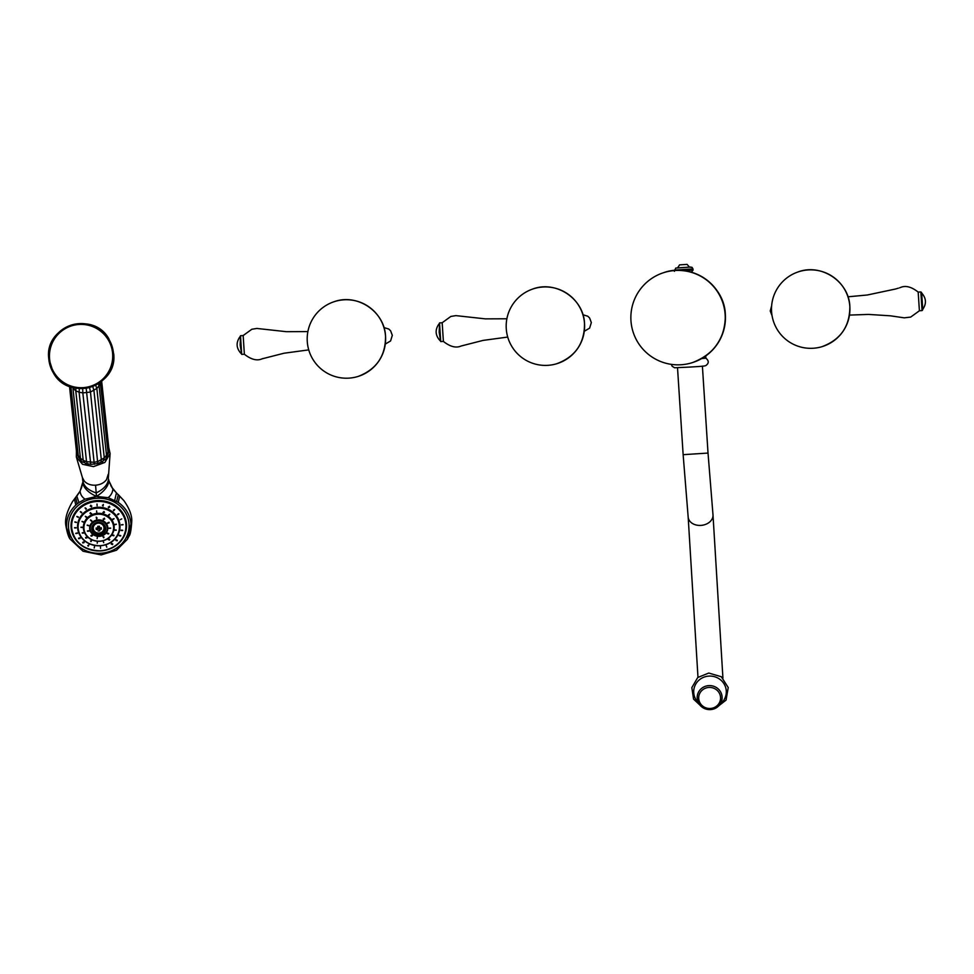 <?xml version="1.0" encoding="UTF-8"?>
<svg xmlns="http://www.w3.org/2000/svg" width="974" height="974" viewBox="0 0 974 974"><rect width="100%" height="100%" fill="white"/><g stroke="black" fill="none" stroke-linecap="round" stroke-linejoin="round"><path stroke-width="1.46" d="M109.039 522.502L107.712 523.306L109.137 522.868M107.615 522.843L109.039 522.283M103.597 519.702L104.303 518.363L103.597 519.702L103.183 519.057M104.717 519.02L104.303 518.363M109.112 528.346L110.646 528.261L109.112 528.346M107.371 533.277L108.638 533.947L107.237 533.642M103.001 536.613L103.634 537.77L103.001 536.613M97.351 537.344L97.144 538.61L97.351 537.344M92.128 535.237L91.154 536.187L92.396 535.761M88.914 530.94L87.465 531.256L88.951 531.159M88.707 525.753L87.222 525.303L88.719 525.595M91.544 521.26L90.472 520.14L91.775 520.749M96.572 518.813L96.256 517.34L96.572 518.813M98.35 523.05A5.564 5.053 0.7 0 1 99.165 533.143A5.564 5.053 0.7 0 1 98.35 523.05M97.741 526.35L97.984 529.527A10.787 4.493 175.4 0 1 96.268 529.515L99.652 528.602L101.357 529.199A9.168 5.747 63.8 0 0 101.235 527.689A10.787 4.493 175.4 0 1 99.518 527.908L99.397 526.24A9.168 3.312 177.1 0 0 98.569 526.277A9.168 3.312 177.1 0 0 97.741 526.35L97.875 527.202L99.458 527.104M97.863 528.018A10.787 4.493 175.4 0 1 96.146 528.018A9.168 6.197 -69.8 0 0 96.268 529.515M98.106 530.964A9.168 8.632 -9.3 0 0 99.762 530.854L99.64 529.418A10.787 4.493 175.4 0 0 101.357 529.199M99.64 529.418L99.591 527.908M97.997 528.712L97.984 529.527M97.351 537.137L97.144 538.391L97.351 537.137M90.886 535.566L92.128 535.03M87.441 530.927L88.926 530.733M87.222 525.096L88.719 525.485M90.472 519.933L91.763 520.64M96.256 517.133L96.572 518.606L97.169 517.998M97.351 541.97L97.217 543.236L97.351 541.97M91.641 540.509L90.972 541.654L91.641 540.509M86.881 537.307L85.761 538.135L87.088 537.77M83.691 532.754L82.279 533.155L83.752 533.022M82.51 527.482L80.988 527.384L82.51 527.482M83.484 522.161L82.047 521.577L83.52 521.833M86.491 517.535L85.347 516.5L86.686 517.072M91.13 514.187L90.412 512.848L91.13 514.187L91.544 513.554M90.412 512.848L90.01 513.481M96.779 512.58L96.596 511.082L96.779 512.58M103.524 513.128L103.962 511.691L103.524 513.128L102.976 512.409M104.51 512.397L103.962 511.691M108.771 515.623L109.721 514.418L108.771 515.623L108.479 515.051M112.704 519.666L114.019 518.838L112.594 519.288M114.786 524.718L116.296 524.365L114.774 524.584M114.737 530.1L116.235 530.258L114.713 530.221M112.558 535.103L113.861 535.737L112.448 535.457M108.552 539.072L109.478 540.071L108.248 539.596M103.256 541.459L103.682 542.688L103.256 541.459M102.988 512.312L103.524 512.921L103.975 511.472M108.491 514.942L109.721 514.211M112.607 519.191L114.019 518.631M114.786 524.475L116.296 524.146M114.737 529.893L116.235 530.026M112.558 534.896L113.97 535.274M108.564 538.853L109.77 539.438M103.256 541.252L103.682 542.469L103.256 541.252M100.553 548.362L100.444 547.084L100.553 548.362M97.12 505.774L97.01 504.264L97.12 505.774M103.061 506.09L103.341 504.617L103.061 506.09M108.711 507.807L109.368 506.443L108.711 507.807L108.272 507.137M109.806 507.113L109.368 506.443M113.678 510.79L114.676 509.621L113.678 510.79L113.41 510.23M117.635 514.832L118.901 513.943L117.501 514.418M120.313 519.666L121.762 518.886M121.519 524.962L123.041 524.755L121.507 524.913M121.166 530.367L122.675 530.513L121.153 530.489M119.303 535.493L120.679 535.992L119.218 535.785M116.028 539.998L117.184 540.801L115.845 540.436M111.584 543.589L112.448 544.624L111.584 543.589L111.255 544.137M106.263 546.012L106.775 547.205L106.263 546.012M94.502 546.767L94.21 548.021L94.502 546.767M88.853 545.05L88.184 546.195L88.853 545.05M83.874 542.068L82.875 543.005L84.141 542.591M79.917 538.025L78.663 538.695L80.051 538.415M77.25 533.192L75.802 533.533L77.287 533.423M76.045 527.896L74.523 527.884L76.045 527.945M76.386 522.49L74.888 522.113L76.398 522.368M78.261 517.364L76.885 516.646L78.334 517.06M81.524 512.86L80.367 511.837L81.719 512.397M85.968 509.268L85.115 508.002L85.968 509.268L86.309 508.672M91.288 506.857L90.789 505.421L91.288 506.857L91.8 506.163M90.789 505.421L90.278 506.115M97.01 504.057L97.12 505.555L97.01 504.057M100.444 546.877L100.553 548.155L100.444 546.877M94.502 546.548L94.21 547.802L94.502 546.548M87.77 545.477L88.184 545.976L88.853 544.843M82.62 542.384L83.886 541.861M78.541 538.196L79.929 537.818M75.814 533.314L77.25 532.973M74.523 527.664L76.045 527.677M74.888 521.906L76.398 522.259M76.885 516.439L78.334 516.963M80.379 511.618L81.706 512.287M85.115 507.795L86.296 508.574M90.789 505.214L91.288 506.638L91.8 506.054M100.992 553.232A30.316 27.54 -179.3 0 0 129.092 526.118A30.316 27.54 -179.3 0 0 96.572 498.286A30.316 27.54 0.7 0 0 68.472 525.4A30.316 27.54 0.7 0 0 100.992 553.232M68.472 525.4L68.484 525.327A30.316 27.54 0.7 0 1 68.484 525.327A30.316 27.54 0.7 0 1 96.572 498.213A30.316 27.54 0.7 0 1 129.092 526.045A30.316 27.54 0.7 0 1 129.092 526.082M78.931 502.547L85.006 499.163L96.438 496.448C88.269 492.601 83.679 487.998 82.668 482.629L80.087 491.176L74.45 499.029L75.643 497.592L77.226 503.85L78.931 502.547L76.836 496.156L80.087 491.176C80.428 494.488 82.06 497.154 85.006 499.163M127.35 539.352L131.794 520.591C131.271 529.759 130.309 534.97 128.945 536.248L127.35 539.352L116.478 550.237L101.138 554.924L83.07 551.247L70.165 539.146L66.622 527.762C66.086 518.996 69.142 511.447 75.789 505.092L77.226 503.85M130.954 523.622C130.078 514.881 125.841 507.795 118.256 502.365L108.187 497.665L96.438 496.448C104.023 491.59 108.199 486.416 108.966 480.937L112.899 489.058L118.292 494.853L116.442 492.893L114.737 500.246M108.796 480.328L108.516 479.038C107.895 484.602 103.78 489.228 96.207 492.929L95.562 485.198C90.765 485.393 87.003 484.017 84.263 481.071L82.413 477.577L82.778 480.693C83.703 486.16 88.171 490.239 96.207 492.929L96.438 496.448M75.789 505.092L74.45 499.029L72.6 501.476C66.95 511.204 64.698 519.264 65.855 525.631L65.855 525.631C67.182 532.851 68.618 537.356 70.165 539.146M118.256 502.365L119.692 496.119L123.844 500.563L118.292 494.853L116.636 501.318M108.516 479.038L108.893 480.632M95.562 485.198C100.346 484.772 103.999 482.921 106.519 479.634L108.224 474.289M76.422 451.011L76.362 457.025L82.546 464.306L93.504 466.619L104.888 462.431L110.099 453.555L108.345 478.039M110.099 453.555L108.759 447.516M80.952 460.325L78.37 456.623L70.907 386.922M83.971 462.431L82.96 462.2C81.487 461.652 80.659 460.471 80.465 458.644L78.517 455.771M87.283 463.734L85.481 463.612L83.204 460.288L80.477 458.279M89.547 387.494L92.664 386.24L93.93 390.537L101.357 460.008L100.967 462.175L97.79 463.551L90.765 464.354L87.343 463.721L86.528 461.688L83.204 460.288L75.777 390.817L71.09 386.301M95.282 384.365L96.84 388.431L104.279 457.902L102.745 461.676L101.053 462.175M107.785 452.46L106.556 455.722C106.763 457.537 106.203 458.876 104.875 459.74L103.987 460.166M86.175 388.2L89.571 387.579L90.472 392.035L97.79 463.551M98.337 383.707L99.031 385.862L96.84 388.431L90.472 392.035L82.814 392.899L82.717 388.358L86.187 388.309L94.32 464.294M79.393 387.749L79.101 392.218L82.814 392.899L90.765 464.354M75.948 388.163L75.777 390.817L79.101 392.218L86.528 461.688L94.113 462.309L97.899 461.506L104.279 457.902L106.458 455.333M102.44 505.25L103.061 505.883L103.354 504.41M108.284 507.028L108.711 507.588L109.38 506.237M113.422 510.12L114.689 509.414M117.513 514.321L118.901 513.724M121.519 524.755L123.041 524.548M121.166 530.148L122.675 530.282M119.303 535.286L120.739 535.59M116.028 539.791L117.367 540.266M111.584 543.382L112.777 543.979M106.276 545.793L106.775 546.998L106.276 545.793M97.351 541.751L97.23 543.029L97.351 541.751M90.558 540.947L90.972 541.434L91.641 540.302M85.566 537.563L86.881 537.088M82.23 532.79L83.691 532.547M80.988 527.178L82.51 527.263M82.06 521.37L83.496 521.954M85.347 516.293L86.674 516.963M90.412 512.641L91.13 513.98L91.532 513.444M96.791 512.373L96.596 510.875L96.791 512.373M103.195 518.947L103.597 519.495L104.315 518.156M109.112 528.127L110.646 528.066M107.371 533.07L108.759 533.46M103.001 536.406L103.634 537.563L104.072 537.076M241.698 354.402L240.152 345.125L240.505 335.726L241.698 354.402L244.364 354.232L243.159 335.555L240.505 335.726M334.459 301.599A39.24 39.216 72.3 0 0 307.273 341.497A39.24 39.216 -107.7 0 0 358.359 376.354A39.24 39.216 -107.7 0 0 385.546 336.456A39.24 39.216 72.3 0 0 334.459 301.599C357.604 293.284 384.827 311.863 385.546 336.456C385.582 355.973 376.524 369.268 358.359 376.354M725.143 314.602A47.215 47.19 72.3 0 1 692.429 362.608A47.215 47.19 72.3 0 1 630.957 320.665A47.215 47.19 72.3 0 1 663.671 272.659A47.215 47.19 72.3 0 1 725.143 314.602M679.596 264.867L687.084 264.392L679.596 264.867L677.551 267.899L690.858 267.046L675.712 268.081L674.41 271.308M687.084 264.392L689.495 267.132L692.051 267.339L692.977 268.909L674.337 270.115M701.73 358.542L705.882 358.176L705.736 355.96M722.014 702.473A16.315 15.718 -176.5 0 0 708.841 676.102A16.315 15.718 -176.5 0 0 696.787 700.927L699.539 704.616A12.479 12.017 3.5 0 1 708.768 685.623A12.479 12.017 3.5 0 1 718.836 705.785A12.479 12.017 3.5 0 1 699.539 704.616C702.327 708.11 705.992 709.778 710.533 709.608L718.836 705.785L722.014 702.473M532.717 289.035C555.971 280.147 583.828 298.762 584.534 323.648A39.24 39.216 72.3 0 1 556.617 363.777A39.24 39.216 72.3 0 1 506.261 328.688A39.24 39.216 72.3 0 1 532.717 289.035A39.24 39.216 72.3 0 1 584.522 323.648C584.522 343.505 575.22 356.874 556.617 363.777M442.184 322.735L439.517 322.918L440.723 341.582L443.389 341.411L442.172 322.747L450.852 316.44L455.881 315.625L485.393 318.863L506.882 318.778M440.723 341.582L439.164 332.304L439.517 322.918M919.395 310.779L922.061 310.609L920.844 291.932L918.19 292.103L919.395 310.779L910.714 317.074L904.237 317.841L890.455 315.82L868.54 314.419L849.474 315.089M922.731 309.415L921.684 293.028M922.682 309.902L922.061 310.609M922.646 309.525L922.658 309.501C926.676 303.705 926.323 298.19 921.587 292.93L922.646 309.525M920.844 291.932L921.562 292.553M849.839 306.579A39.24 39.216 72.3 0 1 821.934 346.695A39.24 39.216 72.3 0 1 771.578 311.607A39.24 39.216 72.3 0 1 798.035 271.953A39.24 39.216 72.3 0 1 849.839 306.579M113.508 353.964A32.483 32.459 72.3 0 1 83.216 388.456A32.483 32.459 72.3 0 1 48.724 358.128A32.483 32.459 72.3 0 1 79.016 323.636A32.483 32.459 72.3 0 1 113.508 353.964M112.655 354.025A31.655 31.631 72.3 0 1 83.131 387.64A31.655 31.631 72.3 0 1 49.516 358.091A31.655 31.631 72.3 0 1 79.052 324.464A31.655 31.631 72.3 0 1 112.655 354.025M99.847 541.154A14.853 13.502 -179.3 0 0 113.581 526.739A14.853 13.502 -179.3 0 0 97.68 514.223A14.853 13.502 -179.3 0 0 83.947 528.639A14.853 13.502 -179.3 0 0 99.847 541.154M95.233 535.724A9.083 8.255 0.7 0 1 89.791 526.764A9.083 8.255 0.7 0 1 98.094 519.885A9.083 8.255 0.7 0 1 107.615 526.289A9.083 8.255 0.7 0 1 102.1 535.797M99.872 541.264A15.134 13.746 -179.3 0 0 113.897 527.738A15.134 13.746 -179.3 0 0 97.668 513.846A15.134 13.746 -179.3 0 0 83.63 527.372A15.134 13.746 -179.3 0 0 99.859 541.264M89.949 528.2A8.815 8.011 0.7 0 1 89.949 528.152A8.815 8.011 0.7 0 1 98.118 520.262A8.815 8.011 0.7 0 1 107.566 528.358A8.815 8.011 0.7 0 1 107.566 528.407M98.118 520.372A8.815 8.011 -179.3 0 0 89.949 528.249A8.815 8.011 -179.3 0 0 99.385 536.345A8.815 8.011 -179.3 0 0 107.566 528.456A8.815 8.011 -179.3 0 0 98.118 520.372M98.13 520.761A8.535 7.755 -179.3 0 0 90.241 529.04A8.535 7.755 -179.3 0 0 99.372 536.236A8.535 7.755 -179.3 0 0 107.274 527.945A8.535 7.755 -179.3 0 0 98.13 520.761M98.252 522.344A6.915 6.282 -179.3 0 0 91.848 529.052A6.915 6.282 -179.3 0 0 99.263 534.884A6.915 6.282 -179.3 0 0 105.655 528.164A6.915 6.282 -179.3 0 0 98.252 522.344M99.238 534.568A6.623 6.014 -179.3 0 0 105.35 528.152A6.623 6.014 -179.3 0 0 98.277 522.575A6.623 6.014 -179.3 0 0 92.153 528.992A6.623 6.014 -179.3 0 0 99.238 534.568M99.165 533.107A5.515 5.016 -179.3 0 0 98.362 523.111A5.515 5.016 -179.3 0 0 93.26 528.468A5.515 5.016 -179.3 0 0 99.165 533.107M113.897 527.628L113.897 527.738C113.069 535.566 108.394 540.083 99.859 541.301C90.034 540.947 84.628 536.297 83.63 527.372L83.642 527.275A15.134 13.746 0.7 0 1 83.642 527.275A15.134 13.746 0.7 0 1 97.668 513.736A15.134 13.746 0.7 0 1 113.897 527.628A15.134 13.746 0.7 0 1 113.897 527.677M92.749 540.18A15.401 14.001 0.7 0 1 83.569 524.998A15.401 14.001 0.7 0 1 97.644 513.347A15.401 14.001 0.7 0 1 113.775 524.207A15.401 14.001 0.7 0 1 104.474 540.327M97.266 508.184A20.673 18.786 -179.3 0 0 78.151 528.249A20.673 18.786 -179.3 0 0 100.285 545.659A20.673 18.786 -179.3 0 0 119.388 525.595A20.673 18.786 -179.3 0 0 97.266 508.184M97.242 507.795A20.953 19.03 -179.3 0 0 77.823 526.544A20.953 19.03 -179.3 0 0 100.298 545.769A20.953 19.03 -179.3 0 0 119.717 527.031A20.953 19.03 -179.3 0 0 97.242 507.795M77.823 526.484A20.953 19.03 0.7 0 1 77.823 526.435A20.953 19.03 0.7 0 1 97.254 507.697A20.953 19.03 0.7 0 1 119.729 526.922A20.953 19.03 0.7 0 1 119.729 526.983M90.472 544.271A21.221 19.285 0.7 0 1 77.835 523.342A21.221 19.285 0.7 0 1 97.23 507.308A21.221 19.285 0.7 0 1 119.461 522.247A21.221 19.285 0.7 0 1 106.665 544.466M100.76 550.724A27.162 24.679 -179.3 0 0 125.865 524.365A27.162 24.679 -179.3 0 0 96.803 501.488A27.162 24.679 -179.3 0 0 71.699 527.847A27.162 24.679 -179.3 0 0 100.76 550.724M100.785 550.87C82.948 550.213 73.147 541.812 71.358 525.643L71.358 525.57A27.43 24.922 0.7 0 1 71.358 525.57A27.43 24.922 0.7 0 1 96.779 501.038A27.43 24.922 0.7 0 1 126.218 526.216A27.43 24.922 0.7 0 1 126.218 526.252C124.721 540.485 116.247 548.666 100.785 550.87A27.43 24.922 -179.3 0 0 126.218 526.289A27.43 24.922 -179.3 0 0 96.779 501.111A27.43 24.922 -179.3 0 0 71.358 525.643A27.43 24.922 -179.3 0 0 100.772 550.834M96.767 500.587A27.771 25.227 0.7 0 1 126.474 523.975A27.771 25.227 0.7 0 1 100.809 550.919A27.771 25.227 0.7 0 1 71.09 527.543A27.771 25.227 0.7 0 1 96.767 500.587M66.622 527.762L65.855 525.631M131.794 520.591L131.794 520.591C131.77 514.686 129.128 508.002 123.844 500.563M108.187 497.665C111.048 495.291 112.619 492.418 112.899 489.058L110.829 485.612M80.294 490.519L81.609 487.499M76.812 452.399L76.885 453.105M108.771 449.343L108.698 448.722M108.163 453.787L108.905 450.633L108.029 452.301M78.261 455.686L77.007 454.213L78.468 457.208M82.035 388.577L80.866 388.589M101.466 381.516L100.529 382.892M100.359 382.989L99.129 386.252L98.715 384.547M663.878 272.586C691.735 262.578 724.498 284.944 725.362 314.529C725.411 338.015 714.502 354.012 692.648 362.535A47.215 47.19 -107.7 0 0 725.362 314.529A47.215 47.19 -107.7 0 0 663.878 272.586L663.671 272.659M684.357 270.748L693.062 270.102L692.977 268.909M677.514 367.734L683.139 454.675L708.025 453.068L712.98 514.649L722.927 678.099M683.139 454.675L688.18 517.255A12.467 9.448 -6 0 0 700.903 525.4A12.467 9.448 -6 0 0 712.98 514.649M708.853 687.449A10.945 10.531 3.5 0 1 720.541 697.262A10.945 10.531 3.5 0 1 710.411 708.475A10.945 10.531 3.5 0 1 698.723 698.662A10.945 10.531 3.5 0 1 708.853 687.449M113.715 353.915C117.671 386.471 69.032 401.945 53.46 373.079L48.7 358.115C44.743 325.559 93.37 310.097 108.954 338.964L113.715 353.915M107.566 528.358L107.566 528.456C107.091 533.034 104.364 535.676 99.397 536.37C93.674 536.163 90.521 533.46 89.949 528.249L89.949 528.152M119.729 526.922L119.717 527.031C118.585 537.867 112.107 544.125 100.298 545.805C86.686 545.306 79.198 538.89 77.823 526.544L77.823 526.435M110.549 484.735L108.869 480.559M81.731 486.951L82.607 483.177M116.442 492.893L112.546 488.157M75.875 497.227L77.141 495.62M74.657 498.737L72.6 501.476M117.915 494.317L119.327 495.656M76.362 457.025L82.498 477.893M100.346 382.368L108.138 453.287L106.422 457.439M87.003 463.356L88.196 464.391M77.007 454.213L69.763 386.508M76.483 451.607L69.507 386.41M108.808 447.967L101.686 381.345M108.905 450.633L101.466 381.175M106.556 455.722L99.129 386.252M80.465 458.644L73.038 389.174M308.734 349.885L284.043 353.221L262.103 358.822C257.026 361.086 251.109 359.552 244.352 354.232M307.894 331.598L286.38 331.684L256.868 328.445L251.84 329.261L243.147 335.555M262.98 358.517L262.103 358.822M383.926 327.556L388.76 329.042L390.598 330.783L392.315 335.336L390.586 340.961L385.29 344.078M240.968 353.392C236.232 348.156 235.878 342.629 239.908 336.821M691.357 272.209L693.062 270.102M671.317 364.361L672.145 366.261L674.568 367.77L689.47 367.088C707.964 365.993 705.225 366.127 707.538 363.972C708.841 362.121 708.293 360.185 705.882 358.176M702.4 366.127L708.025 453.068M688.18 517.255L697.981 677.295M715.878 708.061L726.056 700.111L728.235 687.547L721.296 676.723L708.755 673.046L697.737 677.514L691.832 687.62L693.573 699.149L702.205 707.234M582.902 314.736L587.772 316.221L589.611 317.962L591.34 322.589L589.611 328.141L584.278 331.27M443.365 341.411C450.134 346.732 456.051 348.266 461.116 346.014L483.067 340.401L507.722 337.065M439.992 340.583C435.256 335.336 434.903 329.809 438.921 324.001M771.627 305.848L770.239 310.998L772.053 315.661M918.202 292.103C911.445 286.782 905.528 285.248 900.451 287.5L899.44 287.854M847.952 296.802L867.298 295L895.386 289.047M895.837 288.925L896.701 288.669M897.407 288.462L898.271 288.207M821.934 346.695C840.538 339.792 849.839 326.424 849.852 306.579C849.145 281.681 821.289 263.065 798.035 271.953"/></g></svg>
